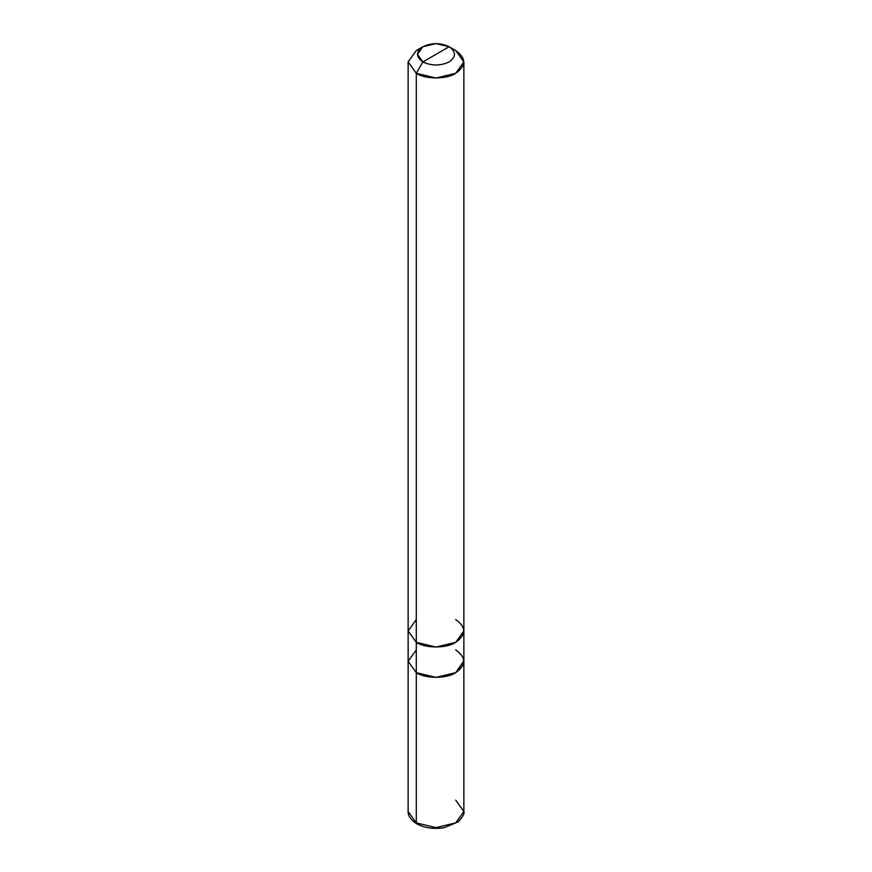 <?xml version="1.0" encoding="UTF-8"?>
<svg xmlns="http://www.w3.org/2000/svg" width="872" height="872" viewBox="0 0 872 872"><rect width="100%" height="100%" fill="white"/><g stroke="black" fill="none" stroke-linecap="round" stroke-linejoin="round"><path stroke-width="1.31" d="M416.293 822.896L436 827.615L455.707 822.896L463.871 811.516L455.707 822.896L436 827.615L416.293 822.896L408.129 811.516L416.293 822.896L416.293 672.672L408.129 661.292L416.293 672.672L436 677.391L455.707 672.672L463.871 660.878L455.707 672.672L436 677.391L416.293 672.672L416.293 822.896L417.601 823.659M416.293 619.567L408.129 630.947L416.293 642.326L408.129 630.947L408.129 811.516C408.085 812.704 407.715 817.914 416.674 823.757C424.61 828.04 433.831 829.337 444.328 827.648L458.182 821.827C462.858 816.868 464.754 813.434 463.871 811.516L455.707 800.136M420.25 48.636L416.293 50.532L408.129 61.912L416.293 73.303L436 78.011L455.707 73.303L463.871 61.912L455.707 50.532L449.145 46.739C456.23 51.797 456.23 56.854 449.145 61.912C440.382 66.01 431.618 66.01 422.855 61.912L449.145 46.739L436 43.6L422.855 46.739L417.416 54.326L422.855 61.912L416.293 73.303L416.293 672.672C425.165 678.808 446.835 678.808 455.707 672.672C466.335 665.085 466.335 657.499 455.707 649.923M416.293 649.923L408.129 661.292L416.293 672.672L416.293 642.326C425.155 648.463 446.846 648.463 455.707 642.326C466.346 634.74 466.346 627.153 455.707 619.567M463.871 811.516L463.871 630.947L455.707 642.326L436 647.046L416.293 642.326L416.293 73.303L408.129 61.912L416.293 50.532L422.855 46.739M422.855 61.912C415.77 56.854 415.77 51.797 422.855 46.739C431.618 42.652 440.382 42.652 449.145 46.739L422.855 61.912C431.618 66.01 440.382 66.01 449.145 61.912C456.23 56.854 456.23 51.797 449.145 46.739L455.707 50.532C466.346 58.119 466.346 65.705 455.707 73.303C446.846 79.439 425.155 79.439 416.293 73.303L422.855 61.912M463.871 661.292L455.707 672.672L436 677.381L416.293 672.672M408.129 630.947L408.129 61.912M463.871 630.947L463.871 61.912M455.707 50.532L449.145 46.739"/></g></svg>

